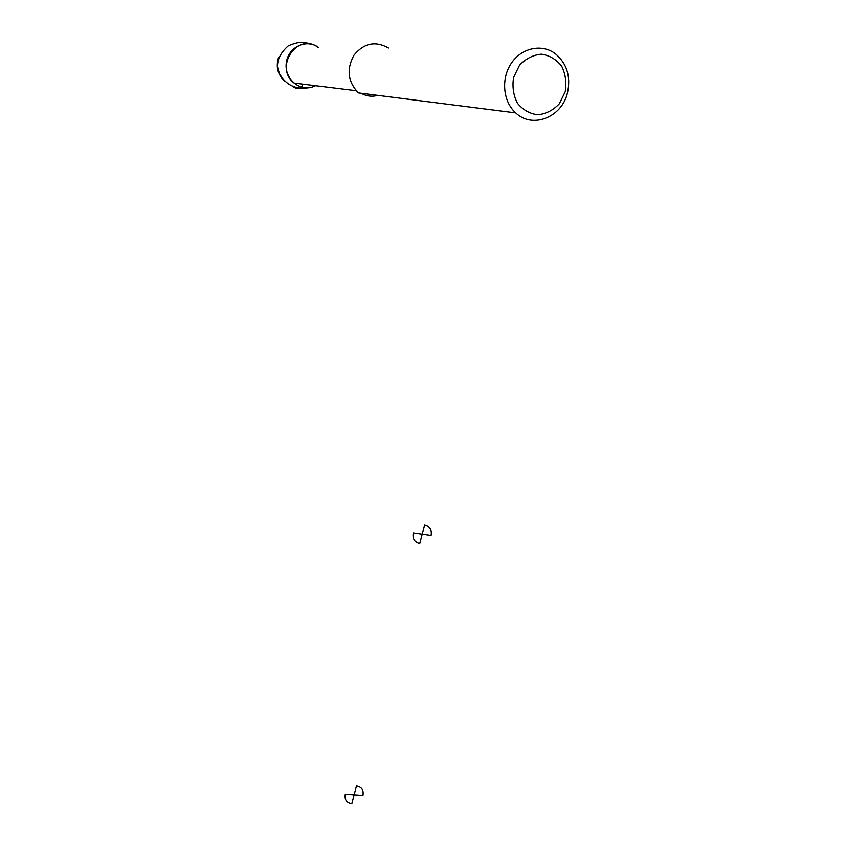 <?xml version="1.0" encoding="UTF-8"?>
<svg xmlns="http://www.w3.org/2000/svg" width="846" height="846" viewBox="0 0 846 846"><rect width="100%" height="100%" fill="white"/><g stroke="black" fill="none" stroke-linecap="round" stroke-linejoin="round"><path stroke-width="1.27" d="M315.643 85.721L312.195 87.096C298.395 91.453 283.791 77.621 286.371 62.297C288.475 46.89 306.59 38.546 318.413 47.408M356.145 90.712L294.122 83.077C273.596 67.426 297.559 31.714 318.054 47.387M515.7 112.899C502.979 101.583 500.832 78.699 511.28 63.313C521.559 47.799 541.937 43.495 555.378 53.742C566.947 63.577 570.976 76.637 567.465 92.933C561.797 117.446 532.346 129.036 515.7 112.899L358.387 92.901C347.822 81.829 346.331 69.277 353.924 55.244C363.907 43.072 375.434 40.671 388.483 48.032M565.202 91.78L559.343 103.741C553.221 110.223 546.061 113.914 537.845 114.813C529.723 113.766 522.923 109.906 517.445 103.233C513.395 95.312 512.116 86.704 513.596 77.398L519.529 65.227C525.768 58.66 533.054 54.979 541.366 54.186C549.53 55.392 556.287 59.379 561.649 66.136C565.551 74.078 566.735 82.622 565.202 91.78M293.224 86.567C295.571 88.788 298.437 89.02 301.821 87.265L302.572 84.114M424.639 524.848L422.186 534.249L431.079 535.497C432.031 529.744 429.884 526.201 424.639 524.848M422.186 534.249L413.25 532.991C412.309 538.765 414.477 542.307 419.732 543.618L422.186 534.249M356.452 785.966L354.125 794.838L362.945 795.409C363.822 790.016 361.654 786.865 356.452 785.966M354.125 794.838L345.274 794.267C344.417 799.692 346.596 802.833 351.82 803.7L354.125 794.838M285.113 81.417C277.784 75.04 275.595 67.035 278.556 57.401M377.824 95.376C371.976 96.941 366.403 96.233 361.094 93.24M312.195 87.096C297.327 90.522 286.382 85.996 279.381 73.496L277.541 67.046C277.128 59.59 280.735 52.505 288.359 45.779C301.948 40.259 304.317 42.512 311.339 44.161"/></g></svg>
